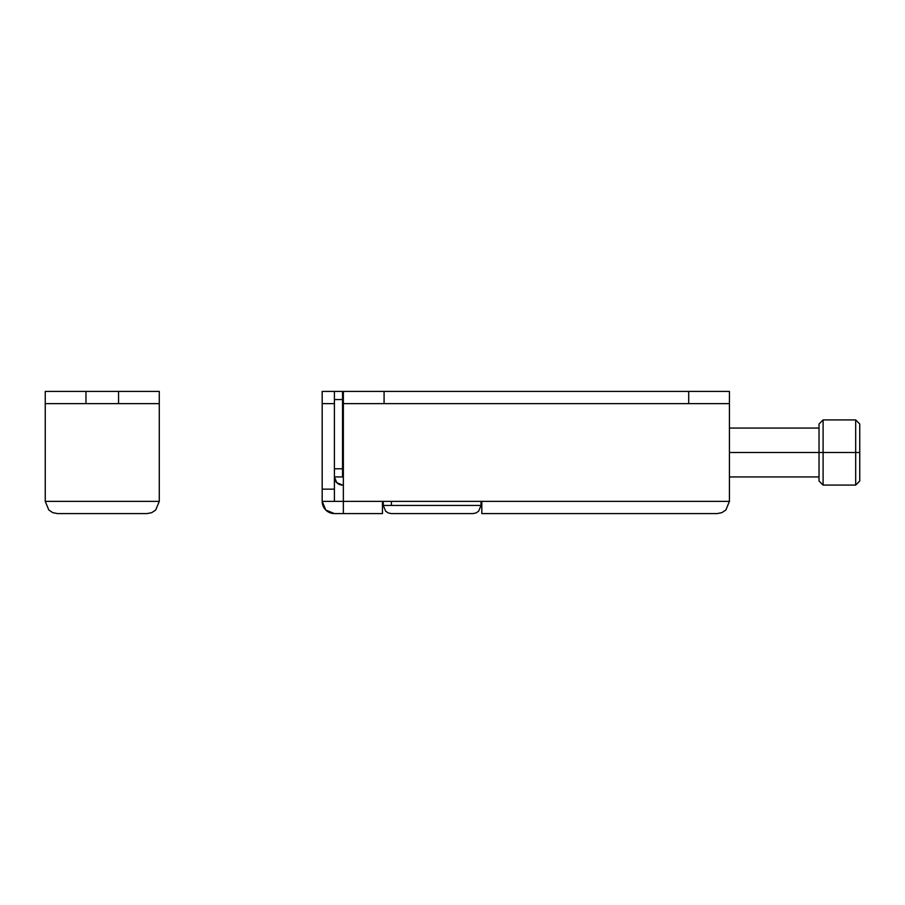 <?xml version="1.0" encoding="UTF-8"?>
<svg xmlns="http://www.w3.org/2000/svg" width="905" height="905" viewBox="0 0 905 905"><rect width="100%" height="100%" fill="white"/><g stroke="black" fill="none" stroke-linecap="round" stroke-linejoin="round"><path stroke-width="1.36" d="M342.543 476.935L343.357 476.935L342.543 476.935L342.543 391.413L334.398 391.413L334.398 399.558L334.398 391.413L322.18 391.413L322.18 403.63L322.18 391.413L342.543 391.413L342.543 399.558L334.398 399.558L334.398 468.79L334.398 399.558L342.543 399.558L342.543 468.79L334.398 468.79L342.543 468.79L342.543 476.935L334.398 476.935L336.784 482.693L342.543 485.08A8.145 8.145 0 0 1 334.398 476.935L342.543 476.935M391.413 505.443L383.268 505.443L385.654 511.201L388.29 512.965L385.654 511.201L383.268 505.443L385.654 511.201L388.29 512.965L385.654 511.201L383.268 505.443L383.268 501.37L383.268 505.443L391.413 505.443L391.413 501.37L391.413 505.443L481.008 505.443L481.008 501.37L481.008 505.443L478.621 511.201L481.008 505.443L391.413 505.443L391.413 501.37M475.985 512.965L472.863 513.588L391.413 513.588L472.863 513.588L475.985 512.965L472.863 513.588L475.985 512.965L478.621 511.201L481.008 505.443L478.609 511.212M388.29 512.965L391.413 513.588M343.357 501.37L322.18 501.37L325.755 510.013L334.398 513.588L343.357 513.588L343.357 391.413L343.357 403.63L729.43 403.63L729.43 391.413L688.705 391.413L688.705 403.63L384.082 403.63L384.082 391.413L688.705 391.413L343.357 391.413L384.082 391.413L384.082 403.63L343.357 403.63L343.357 513.588L382.453 513.588L382.453 501.37L334.398 501.37L334.398 403.63L322.18 403.63L322.18 489.153L322.18 403.63L334.398 403.63L334.398 489.153L322.18 489.153L334.398 489.153L334.398 501.37L322.18 501.37L322.18 489.153L322.18 501.37A12.218 12.218 0 0 0 334.398 513.588L382.453 513.588L382.453 501.37L343.357 501.37M725.855 510.013L729.43 501.37L729.43 403.63L729.43 501.37L725.855 510.013L729.43 501.37L481.822 501.37L481.822 513.588L717.213 513.588L721.885 512.66L717.213 513.588L721.885 512.66L725.844 510.024L729.43 501.37L382.453 501.37L481.822 501.37L481.822 513.588L717.213 513.588L721.885 512.66M688.705 403.63L729.43 403.63L729.43 391.413L688.705 391.413L688.705 403.63M159.28 403.63L159.28 391.413L118.555 391.413L159.28 391.413L159.28 403.63L118.555 403.63L118.555 391.413L85.975 391.413L118.555 391.413L118.555 403.63L85.975 403.63L159.28 403.63L159.28 501.37L159.28 403.63M52.795 512.66L48.825 510.013L45.25 501.37L48.825 510.013L52.795 512.66L48.825 510.013L45.25 501.37L45.25 391.413L85.975 391.413L85.975 403.63L45.25 403.63L45.25 501.37L159.28 501.37L45.25 501.37L48.825 510.013L52.795 512.66L57.468 513.588L147.062 513.588L151.735 512.66L155.705 510.013L159.28 501.37L155.705 510.013M151.735 512.66L147.062 513.588L151.735 512.66L147.062 513.588L57.468 513.588M85.975 391.413L45.25 391.413L45.25 403.63L85.975 403.63L85.975 391.413M819.025 423.993L823.098 419.92L855.678 419.92L855.678 485.08L855.678 452.5L823.098 452.5L823.098 419.92L823.098 452.5L729.43 452.5L819.025 452.5L819.025 423.993L819.025 452.5L859.75 452.5L859.75 481.008L859.75 423.993L855.678 419.92L855.678 452.5L859.75 452.5L859.75 423.993M343.357 432.138L342.543 432.138L343.357 432.138M342.543 442.737L343.357 442.737L342.543 442.737M823.098 452.5L823.098 485.08L823.098 452.5M819.025 481.008L819.025 452.5L819.025 481.008L823.098 485.08L855.678 485.08L859.75 481.008M343.357 462.263L342.543 462.263L343.357 462.263M342.543 472.863L343.357 472.863L342.543 472.863M819.025 428.065L729.43 428.065M819.025 476.935L729.43 476.935"/></g></svg>
